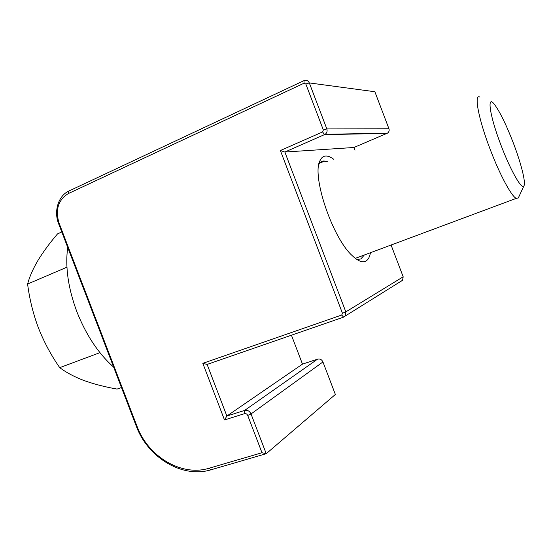 <?xml version="1.0" encoding="UTF-8"?>
<svg xmlns="http://www.w3.org/2000/svg" width="552" height="552" viewBox="0 0 552 552"><rect width="100%" height="100%" fill="white"/><g stroke="black" fill="none" stroke-linecap="round" stroke-linejoin="round"><path stroke-width="0.83" d="M370.44 252.719C369.654 257.163 368.046 259.999 365.61 261.213C362.202 262.773 357.737 260.91 352.217 255.631C332.242 237.767 311.197 174.673 320.16 160.342C321.443 157.672 323.23 156.237 325.521 156.03C327.909 155.857 330.627 156.934 333.691 159.259M327.695 161.805L323.548 160.998C321.609 161.198 320.056 162.336 318.877 164.406M356.226 259.026L357.931 259.385L360.877 258.929L364.334 254.996M354.977 150.22L353.935 147.487L387.504 133.135C389.001 132.031 389.484 130.576 388.953 128.768L374.863 91.735L309.313 82.924L326.832 128.906C327.502 131.148 326.936 132.956 325.135 134.322L284.853 152.041L345.828 311.88L345.131 316.11L343.585 317.138L207.11 364.423L226.872 416.036L244.639 410.412C247.475 409.846 249.601 411.033 251.029 413.959L266.236 453.696L211.071 469.773C182.567 478.639 147.77 457.67 136.33 426.241L58.615 223.698C53.613 211.306 58.298 195.884 68.745 191.095L304 80.633C306.374 79.812 308.147 80.571 309.313 82.924L305.808 83.973L304.035 83.207L68.393 193.545C58.229 199.852 55.117 209.691 59.05 223.063L137.048 426.344C148.067 456.628 181.601 476.811 209.008 468.248L261.993 452.743L247.71 415.435C246.999 413.966 245.93 413.372 244.515 413.655L224.498 419.955L202.819 363.34L341.716 315.033L342.461 313.281L280.375 150.53L322.603 131.942L323.355 130.024L305.808 83.973M353.935 147.487L284.853 152.041L280.375 150.53M401.283 281.113L402.574 280.257L403.188 276.807L391.085 245.026M261.993 452.743L266.236 453.696L335.368 394.473L322.948 361.953C321.775 359.559 319.987 358.627 317.586 359.145L302.489 364.127L226.872 416.036L224.498 419.955M302.489 364.127L291.435 335.209M207.11 364.423L202.819 363.34M113.65 367.128C98.401 353.563 86.14 335.105 76.873 311.756C68.144 288.227 65.088 266.782 67.71 247.406M513.505 143.451C521.212 163.627 526.084 183.064 523.896 185.941C521.875 190.233 510.386 170.189 500.878 144.9C489.514 115.299 486.574 93.792 494.557 104.563C500.098 112.111 506.412 125.076 513.505 143.451M518.645 197.25L518.314 197.968L516.272 198.368C511.566 196.56 499.622 174.411 489.983 148.84C478.28 118.328 473.74 93.15 479.936 97.152M121.481 387.532L117.065 389.077C105.149 386.986 94.233 384.171 84.318 380.638C74.644 376.988 66.447 372.669 59.733 367.66C51.184 355.405 44.084 342.171 38.44 327.95C33.154 313.798 29.539 299.149 27.6 284.025C29.566 276.621 33.065 268.693 38.081 260.233C43.373 251.65 49.852 242.866 57.518 233.896L61.796 231.978M99.94 352.659L59.733 367.66M66.944 267.202L27.6 284.025M323.355 130.024L326.832 128.906L388.953 128.768M387.035 133.377L324.569 134.626L322.603 131.942M342.461 313.281L345.828 311.88L403.188 276.807M244.515 413.655L244.639 410.412L317.586 359.145M322.948 361.953L251.029 413.959L247.71 415.435M68.393 193.545L68.959 190.992M304 80.633L304.035 83.207M59.05 223.063L58.615 223.698M137.048 426.344L136.33 426.241M209.008 468.248L211.071 469.773M343.585 317.138L341.716 315.033M319.09 163.447L320.16 160.342M324.769 160.998L319.732 163.144M402.574 280.257L345.131 316.11M387.504 133.135L325.135 134.322M523.896 185.941L518.314 197.968M516.272 198.368L355.322 258.357"/></g></svg>

